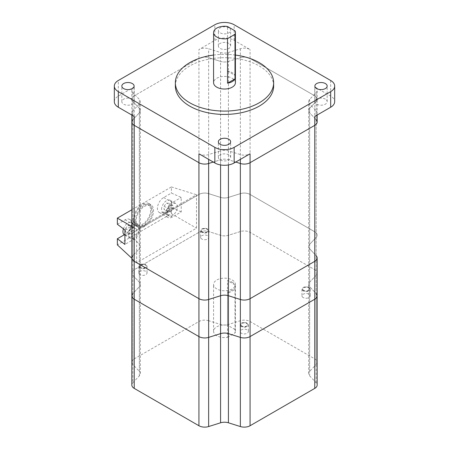 <?xml version="1.0" encoding="UTF-8"?>
<svg xmlns="http://www.w3.org/2000/svg" width="449" height="449" viewBox="0 0 449 449"><rect width="100%" height="100%" fill="white"/><g stroke="black" fill="none" stroke-linecap="round" stroke-linejoin="round"><path stroke-width="0.34" stroke-dasharray="2.25 1.68" d="M131.838 385.046A8.189 4.731 180 0 1 132.837 382.784L132.837 293.612L139.347 286.726A8.189 4.731 0 0 0 140.346 284.458A8.189 4.731 0 0 0 139.347 282.197L132.837 275.304A8.189 4.731 180 0 1 131.838 273.043L131.838 295.88A8.189 4.731 180 0 1 132.837 293.612L139.347 286.726A8.189 4.731 0 0 0 140.346 284.458A8.189 4.731 0 0 0 139.347 282.197L132.837 275.304A8.189 4.731 180 0 1 131.838 273.043L131.838 257.984A8.189 4.731 180 0 1 132.837 255.717L139.347 248.83A8.189 4.731 0 0 0 140.346 246.563A8.189 4.731 0 0 0 139.347 244.301L132.837 237.409A8.189 4.731 180 0 1 131.838 235.147A8.189 4.731 180 0 1 134.234 231.802L198.929 194.451A8.189 4.731 180 0 1 208.645 193.642L220.577 197.403A8.189 4.731 0 0 0 228.423 197.403L240.355 193.642A8.189 4.731 180 0 1 250.071 194.451L314.766 231.802A8.189 4.731 180 0 1 317.162 235.147A8.189 4.731 180 0 1 316.163 237.409L309.653 244.301A8.189 4.731 0 0 0 308.654 246.563A8.189 4.731 0 0 0 309.653 248.83L316.163 255.717A8.189 4.731 180 0 1 317.162 257.984L317.162 273.043A8.189 4.731 180 0 1 316.163 275.304L309.653 282.197A8.189 4.731 0 0 0 308.654 284.458A8.189 4.731 0 0 0 309.653 286.726L316.163 293.612A8.189 4.731 180 0 1 317.162 295.88M132.837 293.612L132.837 255.717L139.347 248.83A8.189 4.731 0 0 0 140.346 246.563A8.189 4.731 0 0 0 139.347 244.301L132.837 237.409L132.837 101.429A8.189 4.731 180 0 1 131.838 99.162L131.838 121.999A8.189 4.731 180 0 1 132.837 119.737L139.347 112.845A8.189 4.731 0 0 0 140.346 110.583A8.189 4.731 0 0 0 139.347 108.316L132.837 101.429A8.189 4.731 180 0 1 131.838 99.162A8.189 4.731 180 0 1 134.234 95.822L198.929 58.471A8.189 4.731 180 0 1 208.645 57.663L220.577 61.418A8.189 4.731 0 0 0 228.423 61.418L240.355 57.663A8.189 4.731 180 0 1 250.071 58.471L314.766 95.822A8.189 4.731 180 0 1 317.162 99.162A8.189 4.731 180 0 1 316.163 101.429L309.653 108.316A8.189 4.731 0 0 0 308.654 110.583A8.189 4.731 0 0 0 309.653 112.845L316.163 119.737L309.653 112.845L309.653 103.932A8.189 4.731 180 0 1 308.654 101.665A8.189 4.731 180 0 1 309.653 99.403L316.163 92.511A8.189 4.731 0 0 0 317.162 90.249A8.189 4.731 0 0 0 314.766 86.904L330.677 96.092A13.65 7.88 180 0 1 334.679 101.665M228.423 164.946L228.423 159.743L235.742 162.05L228.423 159.743A8.189 4.731 0 0 0 220.577 159.743L213.258 162.05L220.577 159.743L220.577 150.83A8.189 4.731 180 0 1 228.423 150.83L240.355 154.585A8.189 4.731 0 0 0 250.071 153.777M232.223 282.23A10.922 6.303 180 0 1 234.995 284.947L234.995 329.532A10.922 6.303 180 0 1 235.422 331.272A10.922 6.303 180 0 1 234.995 333.018L234.995 288.432A10.922 6.303 180 0 1 227.52 292.748L227.52 337.334A10.922 6.303 180 0 1 216.777 335.734A10.922 6.303 180 0 1 213.578 331.272A10.922 6.303 180 0 1 227.52 325.216L227.52 280.631A10.922 6.303 180 0 1 232.223 282.23M232.223 280.002A10.922 6.303 180 0 1 235.422 284.458A10.922 6.303 180 0 1 228.681 290.284A10.922 6.303 180 0 1 216.777 288.92A10.922 6.303 180 0 1 213.578 284.458A10.922 6.303 180 0 1 220.319 278.638A10.922 6.303 180 0 1 232.223 280.002M241.394 333.225A4.097 2.363 180 0 1 240.193 331.553A4.097 2.363 180 0 1 242.718 329.37A4.097 2.363 180 0 1 247.186 329.88A4.097 2.363 180 0 1 248.381 331.553A4.097 2.363 180 0 1 245.856 333.736A4.097 2.363 180 0 1 241.394 333.225M241.394 326.535A4.097 2.363 180 0 1 240.193 324.863A4.097 2.363 180 0 1 242.718 322.679A4.097 2.363 180 0 1 247.186 323.19A4.097 2.363 180 0 1 248.381 324.863A4.097 2.363 180 0 1 245.856 327.052A4.097 2.363 180 0 1 241.394 326.535M241.876 326.26A3.412 1.97 180 0 1 240.877 324.863A3.412 1.97 180 0 1 242.982 323.044A3.412 1.97 180 0 1 246.703 323.471A3.412 1.97 180 0 1 247.702 324.863A3.412 1.97 180 0 1 245.592 326.687A3.412 1.97 180 0 1 241.876 326.26M241.876 326.036A3.412 1.97 180 0 1 240.877 324.644A3.412 1.97 180 0 1 242.982 322.82A3.412 1.97 180 0 1 246.703 323.246A3.412 1.97 180 0 1 247.702 324.644A3.412 1.97 180 0 1 245.592 326.462A3.412 1.97 180 0 1 241.876 326.036M303.17 297.558A4.097 2.363 180 0 1 301.969 295.885A4.097 2.363 180 0 1 304.501 293.702A4.097 2.363 180 0 1 308.963 294.213A4.097 2.363 180 0 1 310.164 295.885A4.097 2.363 180 0 1 307.632 298.069A4.097 2.363 180 0 1 303.17 297.558M303.17 290.868A4.097 2.363 180 0 1 301.969 289.195A4.097 2.363 180 0 1 304.501 287.012A4.097 2.363 180 0 1 308.963 287.528A4.097 2.363 180 0 1 310.164 289.195A4.097 2.363 180 0 1 307.632 291.384A4.097 2.363 180 0 1 303.17 290.868M303.653 290.593A3.412 1.97 180 0 1 302.654 289.195A3.412 1.97 180 0 1 304.759 287.377A3.412 1.97 180 0 1 308.48 287.803A3.412 1.97 180 0 1 309.479 289.195A3.412 1.97 180 0 1 307.374 291.019A3.412 1.97 180 0 1 303.653 290.593M303.653 290.368A3.412 1.97 180 0 1 302.654 288.976A3.412 1.97 180 0 1 304.759 287.152A3.412 1.97 180 0 1 308.48 287.579A3.412 1.97 180 0 1 309.479 288.976A3.412 1.97 180 0 1 307.374 290.795A3.412 1.97 180 0 1 303.653 290.368M201.814 239.042A4.097 2.363 180 0 1 200.619 237.369A4.097 2.363 180 0 1 203.144 235.186A4.097 2.363 180 0 1 207.606 235.697A4.097 2.363 180 0 1 208.807 237.369A4.097 2.363 180 0 1 206.282 239.553A4.097 2.363 180 0 1 201.814 239.042M201.814 232.352A4.097 2.363 180 0 1 200.619 230.679A4.097 2.363 180 0 1 203.144 228.496A4.097 2.363 180 0 1 207.606 229.012A4.097 2.363 180 0 1 208.807 230.679A4.097 2.363 180 0 1 206.282 232.868A4.097 2.363 180 0 1 201.814 232.352M202.297 232.077A3.412 1.97 180 0 1 201.298 230.679A3.412 1.97 180 0 1 203.408 228.861A3.412 1.97 180 0 1 207.124 229.287A3.412 1.97 180 0 1 208.123 230.679A3.412 1.97 180 0 1 206.018 232.503A3.412 1.97 180 0 1 202.297 232.077M202.297 231.852A3.412 1.97 180 0 1 201.298 230.46A3.412 1.97 180 0 1 203.408 228.636A3.412 1.97 180 0 1 207.124 229.063A3.412 1.97 180 0 1 208.123 230.46A3.412 1.97 180 0 1 206.018 232.279A3.412 1.97 180 0 1 202.297 231.852M140.037 274.709A4.097 2.363 180 0 1 138.836 273.037A4.097 2.363 180 0 1 141.368 270.854A4.097 2.363 180 0 1 145.83 271.364A4.097 2.363 180 0 1 147.031 273.037A4.097 2.363 180 0 1 144.499 275.22A4.097 2.363 180 0 1 140.037 274.709M140.037 268.019A4.097 2.363 180 0 1 138.836 266.347A4.097 2.363 180 0 1 141.368 264.164A4.097 2.363 180 0 1 145.83 264.674A4.097 2.363 180 0 1 147.031 266.347A4.097 2.363 180 0 1 144.499 268.536A4.097 2.363 180 0 1 140.037 268.019M140.52 267.744A3.412 1.97 180 0 1 139.521 266.347A3.412 1.97 180 0 1 141.626 264.528A3.412 1.97 180 0 1 145.347 264.955A3.412 1.97 180 0 1 146.346 266.347A3.412 1.97 180 0 1 144.241 268.171A3.412 1.97 180 0 1 140.52 267.744M140.52 267.52A3.412 1.97 180 0 1 139.521 266.128A3.412 1.97 180 0 1 141.626 264.304A3.412 1.97 180 0 1 145.347 264.73A3.412 1.97 180 0 1 146.346 266.128A3.412 1.97 180 0 1 144.241 267.946A3.412 1.97 180 0 1 140.52 267.52M132.837 382.784L139.347 375.892A8.189 4.731 0 0 0 140.346 373.63A8.189 4.731 0 0 0 139.347 371.362L132.837 364.476A8.189 4.731 180 0 1 131.838 362.208A8.189 4.731 180 0 1 134.234 358.869L134.234 269.697A8.189 4.731 180 0 0 131.838 273.043A8.189 4.731 180 0 1 134.234 269.697L198.929 232.346A8.189 4.731 180 0 1 208.645 231.538L220.577 235.298A8.189 4.731 0 0 0 228.423 235.298L240.355 231.538A8.189 4.731 180 0 1 250.071 232.346L314.766 269.697A8.189 4.731 180 0 1 317.162 273.043A8.189 4.731 180 0 1 316.163 275.304L309.653 282.197A8.189 4.731 0 0 0 308.654 284.458A8.189 4.731 0 0 0 309.653 286.726L316.163 293.612L316.163 119.737A8.189 4.731 180 0 1 317.162 121.999L317.162 99.162A8.189 4.731 180 0 1 316.163 101.429L316.163 92.511M132.837 364.476L132.837 237.409A8.189 4.731 180 0 1 131.838 235.147A8.189 4.731 180 0 1 134.234 231.802L198.929 194.451A8.189 4.731 180 0 1 208.645 193.642L220.577 197.403A8.189 4.731 0 0 0 228.423 197.403L240.355 193.642A8.189 4.731 180 0 1 250.071 194.451L314.766 231.802A8.189 4.731 180 0 1 317.162 235.147A8.189 4.731 180 0 1 316.163 237.409L309.653 244.301A8.189 4.731 0 0 0 308.654 246.563A8.189 4.731 0 0 0 309.653 248.83L316.163 255.717M234.995 329.532L227.52 325.216M227.52 337.334L234.995 333.018M227.52 292.748L234.995 288.432M234.995 284.947L227.52 280.631M136.176 220.65A11.601 6.701 120 0 0 138.578 225.959A11.601 6.701 120 0 0 147.525 222.856A11.601 6.701 120 0 0 152.587 211.176A11.601 6.701 120 0 0 150.185 205.867A11.601 6.701 120 0 0 141.244 208.976A11.601 6.701 120 0 0 136.176 220.65M150.656 210.059A11.601 6.701 -60 0 1 145.594 221.739A11.601 6.701 -60 0 1 136.648 224.848A11.601 6.701 -60 0 1 134.245 219.533A11.601 6.701 -60 0 1 139.313 207.859A11.601 6.701 -60 0 1 148.254 204.75A11.601 6.701 -60 0 1 150.656 210.059M133.28 220.094A12.97 7.487 -60 0 1 138.943 207.04A12.97 7.487 -60 0 1 148.933 203.565A12.97 7.487 -60 0 1 151.622 209.503A12.97 7.487 -60 0 1 145.959 222.558A12.97 7.487 -60 0 1 135.968 226.032A12.97 7.487 -60 0 1 133.28 220.094M135.211 221.205A12.97 7.487 -60 0 1 140.874 208.156A12.97 7.487 -60 0 1 150.864 204.682A12.97 7.487 -60 0 1 153.552 210.62A12.97 7.487 -60 0 1 147.889 223.669A12.97 7.487 -60 0 1 137.899 227.143A12.97 7.487 -60 0 1 135.211 221.205M161.561 209.335A7.1 4.097 -60 0 1 164.665 202.196A7.1 4.097 -60 0 1 170.132 200.293A7.1 4.097 -60 0 1 171.602 203.543A7.1 4.097 -60 0 1 168.504 210.688A7.1 4.097 -60 0 1 163.032 212.585A7.1 4.097 -60 0 1 161.561 209.335M167.354 212.68A7.1 4.097 -60 0 1 170.452 205.535A7.1 4.097 -60 0 1 175.924 203.633A7.1 4.097 -60 0 1 177.394 206.882A7.1 4.097 -60 0 1 174.296 214.027A7.1 4.097 -60 0 1 168.824 215.93A7.1 4.097 -60 0 1 167.354 212.68M123.447 228.844A7.1 4.097 -60 0 1 131.523 222.586A7.1 4.097 -60 0 1 132.994 225.836A7.1 4.097 -60 0 1 129.896 232.975A7.1 4.097 -60 0 1 124.424 234.878M128.745 234.973A7.1 4.097 -60 0 1 131.843 227.828A7.1 4.097 -60 0 1 137.315 225.926A7.1 4.097 -60 0 1 138.786 229.175A7.1 4.097 -60 0 1 135.688 236.32A7.1 4.097 -60 0 1 130.216 238.223A7.1 4.097 -60 0 1 128.745 234.973M181.233 211.917L171.411 207.556L163.689 212.012A8.873 5.124 -60 0 1 159.249 212.45A8.873 5.124 -60 0 1 157.414 208.392A8.873 5.124 -60 0 1 163.689 197.521L171.411 193.064L181.233 197.425L181.233 211.917L172.377 217.03A8.873 5.124 -60 0 1 167.937 217.468A8.873 5.124 -60 0 1 166.102 213.404A8.873 5.124 -60 0 1 172.377 202.538L181.233 197.425M117.357 224.27L125.075 219.814A8.873 5.124 -60 0 1 129.514 219.376A8.873 5.124 -60 0 1 130.872 226.487A8.873 5.124 -60 0 1 125.075 234.305L124.261 234.776M131.838 209.778L171.411 186.936L171.411 193.064M171.411 207.556L171.411 213.685L117.357 244.89M124.912 229.944L133.763 224.831A8.873 5.124 -60 0 1 138.202 224.388A8.873 5.124 -60 0 1 139.56 231.499A8.873 5.124 -60 0 1 133.763 239.317L124.912 244.43M136.659 262.727L136.659 229.287L196.505 194.737L196.505 228.176L136.659 262.727L131.838 258.27M136.659 229.287L131.838 226.504M171.411 186.936L196.505 194.737M171.411 213.685L196.505 228.176M125.462 228.507L127.971 225.387L130.485 225.611L130.485 228.956L127.971 232.077L125.462 231.852L125.462 228.507L129.323 230.735L131.832 227.615L127.971 225.387M164.076 206.214L166.585 203.094L169.093 203.318L169.093 206.663L166.585 209.784L164.076 209.56L164.076 206.214L167.937 208.443L170.446 205.322L166.585 203.094M131.832 227.615L134.341 227.839L134.341 231.184L131.832 234.305L129.323 234.081L129.323 230.735M129.323 234.081L125.462 231.852M131.832 234.305L127.971 232.077M134.341 231.184L130.485 228.956M134.341 227.839L130.485 225.611M170.446 205.322L172.955 205.547L172.955 208.892L170.446 212.012L167.937 211.788L167.937 208.443M167.937 211.788L164.076 209.56M170.446 212.012L166.585 209.784M172.955 208.892L169.093 206.663M172.955 205.547L169.093 203.318M235.422 82.717A10.922 6.303 0 0 0 232.223 78.261A10.922 6.303 0 0 0 220.319 76.891A10.922 6.303 0 0 0 213.578 82.717M227.52 71.082L234.995 75.404A10.922 6.303 0 0 0 232.223 72.687A10.922 6.303 0 0 0 227.52 71.082L227.52 26.502M234.995 75.404L234.995 30.818M273.643 86.062A49.143 28.371 0 0 0 259.253 65.997A49.143 28.371 0 0 0 205.693 59.846A49.143 28.371 0 0 0 175.357 86.062M228.844 27.821A6.146 3.547 0 0 0 222.148 27.052A6.146 3.547 0 0 0 218.354 30.33A6.146 3.547 0 0 0 220.156 32.839A6.146 3.547 0 0 0 226.852 33.608A6.146 3.547 0 0 0 230.646 30.33A6.146 3.547 0 0 0 228.844 27.821M228.844 43.43A6.146 3.547 0 0 0 222.148 42.661A6.146 3.547 0 0 0 218.354 45.938A6.146 3.547 0 0 0 220.156 48.441A6.146 3.547 0 0 0 226.852 49.21A6.146 3.547 0 0 0 230.646 45.938A6.146 3.547 0 0 0 228.844 43.43M325.373 99.156A6.146 3.547 0 0 0 318.678 98.387A6.146 3.547 0 0 0 314.884 101.665A6.146 3.547 0 0 0 316.685 104.174A6.146 3.547 0 0 0 323.375 104.943A6.146 3.547 0 0 0 327.169 101.665A6.146 3.547 0 0 0 325.373 99.156M228.844 154.888A6.146 3.547 0 0 0 222.148 154.119A6.146 3.547 0 0 0 218.354 157.397A6.146 3.547 0 0 0 220.156 159.9A6.146 3.547 0 0 0 226.852 160.669A6.146 3.547 0 0 0 230.646 157.397A6.146 3.547 0 0 0 228.844 154.888M132.315 99.156A6.146 3.547 0 0 0 125.625 98.387A6.146 3.547 0 0 0 121.831 101.665A6.146 3.547 0 0 0 123.627 104.174A6.146 3.547 0 0 0 130.322 104.943A6.146 3.547 0 0 0 134.116 101.665A6.146 3.547 0 0 0 132.315 99.156M235.422 55.053A49.143 28.371 0 0 0 213.578 55.053M214.847 40.365A13.65 7.88 180 0 1 234.154 40.365L250.071 49.553A8.189 4.731 0 0 0 240.355 48.745L228.423 52.505A8.189 4.731 180 0 1 220.577 52.505L208.645 48.745A8.189 4.731 0 0 0 198.929 49.553L214.847 40.365L214.847 24.757M114.321 101.665A13.65 7.88 180 0 1 118.323 96.092L134.234 86.904A8.189 4.731 0 0 0 131.838 90.249A8.189 4.731 0 0 0 132.837 92.511L139.347 99.403A8.189 4.731 180 0 1 140.346 101.665A8.189 4.731 180 0 1 139.347 103.932L132.837 110.819A8.189 4.731 0 0 0 131.838 113.086A8.189 4.731 0 0 0 134.234 116.426M131.838 90.249L131.838 99.162A8.189 4.731 180 0 1 134.234 95.822L134.234 269.697L198.929 232.346A8.189 4.731 180 0 1 208.645 231.538L220.577 235.298A8.189 4.731 0 0 0 228.423 235.298L240.355 231.538L240.355 57.663A8.189 4.731 180 0 1 250.071 58.471L314.766 95.822A8.189 4.731 180 0 1 317.162 99.162L317.162 90.249M134.234 86.904L134.234 95.822L198.929 58.471A8.189 4.731 180 0 1 208.645 57.663L208.645 48.745M240.355 48.745L240.355 57.663L228.423 61.418L228.423 52.505M309.653 371.362L309.653 108.316L316.163 101.429L316.163 364.476L309.653 371.362A8.189 4.731 0 0 0 308.654 373.63A8.189 4.731 0 0 0 309.653 375.892L316.163 382.784A8.189 4.731 180 0 1 317.162 385.046M309.653 99.403L309.653 108.316A8.189 4.731 0 0 0 308.654 110.583A8.189 4.731 0 0 0 309.653 112.845L309.653 375.892M228.423 150.83L228.423 159.743A8.189 4.731 0 0 0 220.577 159.743L220.577 164.946M139.347 375.892L139.347 112.845L132.837 119.737L132.837 110.819M139.347 103.932L139.347 112.845A8.189 4.731 0 0 0 140.346 110.583A8.189 4.731 0 0 0 139.347 108.316L139.347 99.403M132.837 92.511L132.837 101.429L139.347 108.316L139.347 371.362M220.577 324.464L220.577 61.418L208.645 57.663L208.645 320.709L220.577 324.464A8.189 4.731 0 0 0 228.423 324.464L240.355 320.709A8.189 4.731 180 0 1 250.071 321.518L314.766 358.869A8.189 4.731 180 0 1 317.162 362.208A8.189 4.731 180 0 1 316.163 364.476M220.577 52.505L220.577 61.418A8.189 4.731 0 0 0 228.423 61.418L228.423 324.464M314.766 116.426A8.189 4.731 0 0 0 317.162 113.086A8.189 4.731 0 0 0 316.163 110.819L309.653 103.932M198.929 153.777A8.189 4.731 0 0 0 208.645 154.585L220.577 150.83M240.355 320.709L240.355 231.538A8.189 4.731 180 0 1 250.071 232.346L314.766 269.697A8.189 4.731 180 0 1 317.162 273.043M134.234 358.869L198.929 321.518A8.189 4.731 180 0 1 208.645 320.709M250.071 321.518L250.071 49.553M314.766 358.869L314.766 86.904M132.837 255.717L132.837 119.737M198.929 321.518L198.929 49.553M172.377 202.538L163.689 197.521M172.377 217.03L163.689 212.012M133.763 239.317L125.075 234.305M133.763 224.831L125.075 219.814M234.154 40.365L234.154 24.757M118.323 96.092L118.323 80.489M330.677 80.489L330.677 96.092M316.163 110.819L316.163 119.737M240.355 159.384L240.355 154.585M208.645 154.585L208.645 159.384M316.163 382.784L316.163 293.612M308.654 373.63L308.654 101.665M140.346 373.63L140.346 101.665M235.422 331.272L235.422 284.458M240.193 324.863L240.193 331.553M301.969 289.195L301.969 295.885M200.619 230.679L200.619 237.369M138.836 266.347L138.836 273.037M147.031 266.347L147.031 273.037M208.807 230.679L208.807 237.369M310.164 289.195L310.164 295.885M248.381 324.863L248.381 331.553M213.578 331.272L213.578 284.458M136.648 224.848L138.578 225.959M148.933 203.565L150.864 204.682M170.132 200.293L175.924 203.633M131.523 222.586L137.315 225.926M167.937 217.468L159.249 212.45M138.202 224.388L129.514 219.376M124.912 235.158L130.216 238.223M163.032 212.585L168.824 215.93M135.968 226.032L137.899 227.143M148.254 204.75L150.185 205.867M218.354 45.938L218.354 30.33M314.884 101.665L314.884 86.062M218.354 157.397L218.354 141.789M121.831 101.665L121.831 86.062M134.116 101.665L134.116 86.062M230.646 157.397L230.646 141.789M327.169 101.665L327.169 86.062M230.646 45.938L230.646 30.33M317.162 115.045L317.162 113.086M131.838 115.045L131.838 113.086"/><path stroke-width="0.67" d="M316.163 119.737A8.189 4.731 180 0 1 317.162 121.999A8.189 4.731 180 0 1 314.766 125.344L250.071 162.695A8.189 4.731 180 0 1 240.355 163.503L235.742 162.05L240.355 163.503L240.355 159.384M316.163 255.717A8.189 4.731 180 0 1 317.162 257.984A8.189 4.731 180 0 1 314.766 261.329L250.071 298.675A8.189 4.731 180 0 1 240.355 299.483L228.423 295.728A8.189 4.731 0 0 0 220.577 295.728L208.645 299.483A8.189 4.731 180 0 1 198.929 298.675L134.234 261.329A8.189 4.731 180 0 1 131.838 257.984A8.189 4.731 180 0 1 132.837 255.717M316.163 293.612A8.189 4.731 180 0 1 317.162 295.88L317.162 257.984A8.189 4.731 180 0 1 314.766 261.329L250.071 298.675A8.189 4.731 180 0 1 240.355 299.483L228.423 295.728A8.189 4.731 0 0 0 220.577 295.728L208.645 299.483L208.645 163.503L213.258 162.05L208.645 163.503A8.189 4.731 180 0 1 198.929 162.695L134.234 125.344A8.189 4.731 180 0 1 131.838 121.999A8.189 4.731 180 0 1 132.837 119.737M317.162 295.88A8.189 4.731 180 0 1 314.766 299.225L250.071 336.576A8.189 4.731 180 0 1 240.355 337.384L228.423 333.624A8.189 4.731 0 0 0 220.577 333.624L208.645 337.384A8.189 4.731 180 0 1 198.929 336.576L134.234 299.225A8.189 4.731 180 0 1 131.838 295.88L131.838 385.046A8.189 4.731 180 0 0 134.234 388.391L198.929 425.742A8.189 4.731 180 0 0 208.645 426.55L220.577 422.79A8.189 4.731 0 0 1 228.423 422.79L240.355 426.55A8.189 4.731 180 0 0 250.071 425.742L314.766 388.391A8.189 4.731 180 0 0 317.162 385.046L317.162 295.88A8.189 4.731 180 0 1 314.766 299.225L250.071 336.576A8.189 4.731 180 0 1 240.355 337.384L228.423 333.624A8.189 4.731 0 0 0 220.577 333.624L208.645 337.384A8.189 4.731 180 0 1 198.929 336.576L134.234 299.225A8.189 4.731 180 0 1 131.838 295.88A8.189 4.731 180 0 1 132.837 293.612M208.645 426.55L208.645 299.483A8.189 4.731 180 0 1 198.929 298.675L134.234 261.329A8.189 4.731 180 0 1 131.838 257.984L131.838 115.045M124.912 235.158L124.424 234.878A7.1 4.097 -60 0 1 122.953 231.628A7.1 4.097 -60 0 1 123.447 228.844M124.261 234.776L117.357 238.761L124.912 244.43L124.912 229.944L117.357 224.27L117.357 218.141L131.838 209.778M131.838 258.27L117.357 244.89L117.357 238.761M131.838 226.504L117.357 218.141M216.777 37.02A10.922 6.303 0 0 0 227.52 38.62L227.52 83.205A10.922 6.303 0 0 0 234.995 78.889L234.995 34.304A10.922 6.303 0 0 0 235.422 32.558A10.922 6.303 0 0 0 234.995 30.818L227.52 26.502A10.922 6.303 0 0 0 213.578 32.558A10.922 6.303 0 0 0 216.777 37.02M213.578 32.558L213.578 82.717A10.922 6.303 0 0 0 216.777 87.173A10.922 6.303 0 0 0 228.681 88.543A10.922 6.303 0 0 0 235.422 82.717L235.422 32.558M213.578 55.053A49.143 28.371 0 0 0 175.357 82.717A49.143 28.371 0 0 0 189.747 102.782A49.143 28.371 0 0 0 243.307 108.927A49.143 28.371 0 0 0 273.643 82.717A49.143 28.371 0 0 0 259.253 62.652A49.143 28.371 0 0 0 235.422 55.053M175.357 82.717L175.357 86.062A49.143 28.371 0 0 0 189.747 106.121A49.143 28.371 0 0 0 243.307 112.272A49.143 28.371 0 0 0 273.643 86.062L273.643 82.717M325.373 83.553A6.146 3.547 0 0 0 318.678 82.784A6.146 3.547 0 0 0 314.884 86.062A6.146 3.547 0 0 0 316.685 88.571A6.146 3.547 0 0 0 323.375 89.34A6.146 3.547 0 0 0 327.169 86.062A6.146 3.547 0 0 0 325.373 83.553M228.844 139.28A6.146 3.547 0 0 0 222.148 138.517A6.146 3.547 0 0 0 218.354 141.789A6.146 3.547 0 0 0 220.156 144.297A6.146 3.547 0 0 0 226.852 145.066A6.146 3.547 0 0 0 230.646 141.789A6.146 3.547 0 0 0 228.844 139.28M132.315 83.553A6.146 3.547 0 0 0 125.625 82.784A6.146 3.547 0 0 0 121.831 86.062A6.146 3.547 0 0 0 123.627 88.571A6.146 3.547 0 0 0 130.322 89.34A6.146 3.547 0 0 0 134.116 86.062A6.146 3.547 0 0 0 132.315 83.553M330.677 80.489L234.154 24.757A13.65 7.88 0 0 0 214.847 24.757L118.323 80.489A13.65 7.88 0 0 0 114.321 86.062A13.65 7.88 0 0 0 118.323 91.635L214.847 147.362A13.65 7.88 0 0 0 234.154 147.362L330.677 91.635A13.65 7.88 0 0 0 334.679 86.062A13.65 7.88 0 0 0 330.677 80.489M317.162 115.045L317.162 121.999A8.189 4.731 180 0 1 314.766 125.344L250.071 162.695L250.071 153.777L234.154 162.97A13.65 7.88 180 0 1 214.847 162.97L198.929 153.777L198.929 162.695L134.234 125.344A8.189 4.731 180 0 1 131.838 121.999L131.838 362.208M134.234 388.391L134.234 116.426L118.323 107.238A13.65 7.88 180 0 1 114.321 101.665L114.321 86.062M334.679 86.062L334.679 101.665A13.65 7.88 180 0 1 330.677 107.238L314.766 116.426L314.766 388.391M250.071 425.742L250.071 162.695A8.189 4.731 180 0 1 240.355 163.503L240.355 426.55M208.645 159.384L208.645 163.503A8.189 4.731 180 0 1 198.929 162.695L198.929 425.742M234.995 34.304L227.52 38.62M234.995 78.889L227.52 83.205M228.423 422.79L228.423 164.946M220.577 422.79L220.577 164.946M214.847 162.97L214.847 147.362M234.154 147.362L234.154 162.97M118.323 91.635L118.323 107.238M330.677 107.238L330.677 91.635M317.162 362.208L317.162 273.043"/></g></svg>
